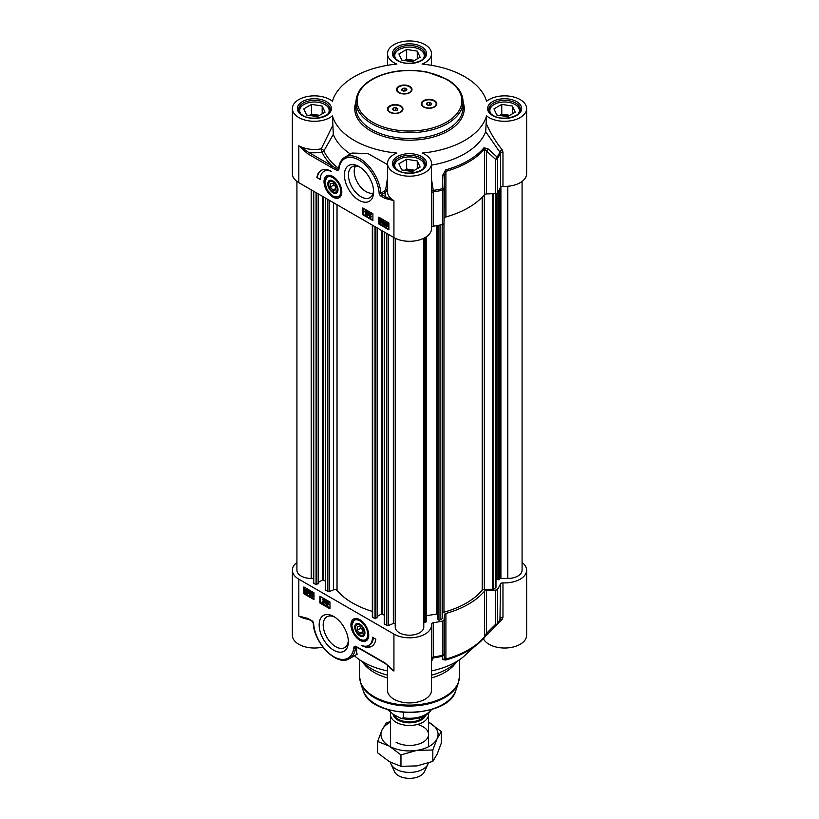 <?xml version="1.0" encoding="UTF-8"?>
<svg xmlns="http://www.w3.org/2000/svg" width="819" height="819" viewBox="0 0 819 819"><rect width="100%" height="100%" fill="white"/><g stroke="black" fill="none" stroke-linecap="round" stroke-linejoin="round"><path stroke-width="1.23" d="M338.001 189.476A6.572 3.798 60 0 1 333.353 191.922L333.353 191.922A6.572 3.798 60 0 1 333.128 191.779M328.706 184.132A6.572 3.798 60 0 1 328.706 183.865A6.572 3.798 60 0 1 333.138 181.06M333.353 191.922L332.913 191.666A5.948 3.44 60 0 1 328.706 184.377A5.948 3.44 60 0 1 332.913 181.941A5.948 3.44 60 0 1 337.121 189.23A5.948 3.44 60 0 1 332.913 191.666L333.353 191.922M332.913 190.172L330.385 187.029L330.385 183.661L332.913 183.436L335.432 186.578L335.432 189.947L332.913 190.172L335.432 188.708M330.385 187.029L334.08 184.899M327.631 176.116A11.906 6.869 60 0 1 327.805 176.013A11.906 6.869 60 0 1 330.252 175.461M341.41 194.779A11.906 6.869 60 0 1 339.701 196.621A11.906 6.869 60 0 1 339.537 196.724M332.913 180.927L332.913 180.927A7.197 4.156 -120 0 0 327.815 183.865A7.197 4.156 -120 0 0 332.913 192.68A7.197 4.156 -120 0 0 338.001 189.742A7.197 4.156 -120 0 0 332.913 180.927L332.913 180.927M412.346 61.742L401.73 60.094L398.884 53.962L406.654 49.478L417.27 51.116L420.116 57.248L412.346 61.742M417.27 51.116L417.27 58.896M414.619 60.422L406.654 59.193L404.381 60.504M406.654 49.478L406.654 59.193M413.155 61.271A7.914 4.566 0 0 0 407.238 60.944M424.969 56.194L424.969 56.419A15.469 8.937 0 0 0 424.969 56.194A15.469 8.937 0 0 0 420.444 49.877L420.444 49.877A15.469 8.937 0 0 0 420.188 49.724M398.812 49.724A15.469 8.937 0 0 0 398.556 49.877A15.469 8.937 0 0 0 394.031 56.194A15.469 8.937 0 0 0 394.031 56.429L394.031 56.194M396.079 59.152A14.762 8.518 180 0 1 399.068 49.58A14.762 8.518 180 0 1 419.932 49.58A14.762 8.518 180 0 1 422.921 59.152M507.452 116.646L496.826 115.008L493.98 108.876L501.76 104.382L512.377 106.03L515.223 112.162L507.452 116.646M512.377 106.03L512.377 113.8M509.725 115.336L501.76 114.097L499.488 115.418M501.76 104.382L501.76 114.097M508.261 116.185A7.914 4.566 0 0 0 502.344 115.858M520.075 111.097L520.075 111.323A15.469 8.937 0 0 0 520.075 111.097A15.469 8.937 0 0 0 515.55 104.781L515.55 104.781A15.469 8.937 0 0 0 515.284 104.637M493.918 104.637A15.469 8.937 0 0 0 493.662 104.781A15.469 8.937 0 0 0 489.127 111.097A15.469 8.937 0 0 0 489.138 111.343L489.127 111.097M491.185 114.066A14.762 8.518 180 0 1 494.164 104.494A14.762 8.518 180 0 1 515.038 104.494A14.762 8.518 180 0 1 518.028 114.066M412.346 171.55L401.73 169.912L398.884 163.78L406.654 159.295L417.27 160.933L420.116 167.066L412.346 171.55M417.27 160.933L417.27 168.714M414.619 170.239L406.654 169.011L404.381 170.321M406.654 159.295L406.654 169.011M413.155 171.089A7.914 4.566 0 0 0 407.238 170.762M424.969 166.001L424.969 166.237A15.469 8.937 0 0 0 424.969 166.001A15.469 8.937 0 0 0 420.444 159.685L420.444 159.685A15.469 8.937 0 0 0 420.188 159.541M398.812 159.541A15.469 8.937 0 0 0 398.556 159.685A15.469 8.937 0 0 0 394.031 166.001A15.469 8.937 0 0 0 394.031 166.247L394.031 166.001M396.079 168.97A14.762 8.518 180 0 1 399.068 159.398A14.762 8.518 180 0 1 419.932 159.398A14.762 8.518 180 0 1 422.921 168.97M317.24 116.646L306.623 115.008L303.777 108.876L311.548 104.382L322.174 106.03L325.02 112.162L317.24 116.646M322.174 106.03L322.174 113.8M319.512 115.336L311.548 114.097L309.275 115.418M311.548 104.382L311.548 114.097M318.048 116.185A7.914 4.566 0 0 0 312.131 115.858M329.873 111.097L329.873 111.323A15.469 8.937 0 0 0 329.873 111.097A15.469 8.937 0 0 0 325.338 104.781L325.338 104.781A15.469 8.937 0 0 0 325.082 104.637M303.716 104.637A15.469 8.937 0 0 0 303.45 104.781A15.469 8.937 0 0 0 298.925 111.097A15.469 8.937 0 0 0 298.925 111.343L298.925 111.097M300.972 114.066A14.762 8.518 180 0 1 303.962 104.494A14.762 8.518 180 0 1 324.836 104.494A14.762 8.518 180 0 1 327.815 114.066M411.394 89.803A7.146 4.126 180 0 1 411.404 89.998A7.146 4.126 180 0 1 409.51 92.793M409.735 86.353A7.74 4.464 180 0 1 409.735 92.67A7.74 4.464 180 0 1 398.792 92.67L398.792 92.67A7.74 4.464 180 0 1 398.792 86.353A7.74 4.464 180 0 1 409.735 86.353M399.007 92.793A7.146 4.126 180 0 1 397.123 89.998A7.146 4.126 180 0 1 397.133 89.803M402.324 109.347A7.146 4.126 180 0 1 402.334 109.541A7.146 4.126 180 0 1 400.44 112.336M400.665 105.897A7.74 4.464 180 0 1 400.665 112.213A7.74 4.464 180 0 1 389.721 112.213L389.721 112.213A7.74 4.464 180 0 1 389.721 105.897A7.74 4.464 180 0 1 400.665 105.897M389.936 112.336A7.146 4.126 180 0 1 388.052 109.541A7.146 4.126 180 0 1 388.063 109.347M436.179 104.115A7.146 4.126 180 0 1 436.189 104.31A7.146 4.126 180 0 1 434.295 107.105M434.52 100.665A7.74 4.464 180 0 1 434.52 106.982A7.74 4.464 180 0 1 423.577 106.982L423.577 106.982A7.74 4.464 180 0 1 423.577 100.665A7.74 4.464 180 0 1 434.52 100.665M423.792 107.105A7.146 4.126 180 0 1 421.908 104.31A7.146 4.126 180 0 1 421.908 104.115M502.968 186.363A22.021 12.715 0 0 0 526.627 173.689L526.627 108.569A22.021 12.715 180 0 1 511.22 120.7A22.021 12.715 180 0 1 486.558 115.858L485.698 131.705L500.491 153.061L500.491 187.387A2.385 1.372 180 0 1 502.968 186.363L502.968 152.037L502.057 149.611C496.017 142.189 490.847 133.712 486.558 124.201M502.057 149.611A2.385 0.942 138.2 0 0 499.969 151.894A93.53 54.003 180 0 1 497.092 157.105L488.032 148.833A2.385 1.116 132.3 0 1 486.445 150.972L495.475 159.285A2.385 1.372 0 0 0 497.563 158.395A2.385 1.822 -147 0 0 497.092 157.105A2.385 1.126 132.9 0 1 495.475 159.285L495.475 193.601A2.385 1.372 0 0 0 497.563 192.721A94.031 54.289 0 0 0 500.491 187.387M495.475 193.601L486.445 193.929L486.445 150.972L484.449 149.078A2.385 1.751 -139.9 0 0 483.998 147.758A82.821 47.819 180 0 1 445.679 169.891L442.915 174.877L442.291 188.749A2.385 0.686 77.8 0 1 442.465 190.203A2.385 1.372 -0 0 0 444.011 189.005L442.291 188.749A93.53 54.003 180 0 1 433.261 190.397L431.521 179.341M442.915 174.877L444.563 175.153L444.011 223.321L444.011 189.005L444.563 175.153L445.894 171.335A83.313 48.106 0 0 0 484.449 149.078L484.449 194.697A2.385 1.372 180 0 1 486.445 193.929M484.449 194.697A83.313 48.106 180 0 1 445.894 216.953L445.894 171.335A2.385 0.85 74.3 0 0 445.679 169.891M444.563 218.11A2.385 1.372 180 0 1 445.894 216.953M431.521 227.221A2.385 1.372 180 0 1 433.231 226.218A94.031 54.289 0 0 0 442.465 224.529A2.385 1.372 0 0 0 444.011 223.321M292.373 108.569L292.373 173.689A22.021 12.715 0 0 0 298.822 182.678L393.929 237.582A22.021 12.715 0 0 0 417.925 240.336A22.021 12.715 0 0 0 431.521 228.593L431.521 163.483A22.021 12.715 180 0 1 409.5 176.187A22.021 12.715 180 0 1 387.479 163.483A22.021 12.715 180 0 1 396.887 153.061A78.081 45.076 0 0 1 332.442 115.858A22.021 12.715 180 0 1 307.78 120.7A22.021 12.715 180 0 1 292.373 108.569A22.021 12.715 180 0 1 307.78 96.447A22.021 12.715 180 0 1 332.442 101.29A78.081 45.076 0 0 1 396.887 64.087A22.021 12.715 180 0 1 387.479 53.665A22.021 12.715 180 0 1 409.5 40.95A22.021 12.715 180 0 1 431.521 53.665A22.021 12.715 180 0 1 422.113 64.087A78.081 45.076 0 0 1 486.558 101.29A22.021 12.715 180 0 1 511.22 96.447A22.021 12.715 180 0 1 526.627 108.569M298.822 182.678L298.822 145.741L307.811 153.849A1.188 0.686 -60 0 1 308.65 152.385L298.822 145.741A22.021 12.715 180 0 0 321.222 148.843A2.385 0.829 -146.6 0 1 323.884 150.901L333.313 134.408L332.442 115.858M307.811 153.849L331.47 167.506A1.188 0.686 -60 0 1 332.309 166.052L308.65 152.385A24.396 14.087 0 0 0 321.959 152.088A2.385 0.604 79.3 0 1 321.222 148.843L332.442 126.095M331.47 167.506L337.295 170.577A1.188 0.737 -63.6 0 1 337.725 169.4L332.309 166.052A90.561 52.283 0 0 1 321.959 152.088A2.385 1.884 155.3 0 0 323.894 150.911M338.656 168.755L337.725 169.4L338.605 168.458M337.295 170.577L338.81 169.809A1.188 0.829 -166.1 0 1 338.503 169.011L338.616 168.356A1.188 0.768 6.5 0 0 338.953 168.98A28.563 16.493 60 0 1 359.459 160.35A28.563 16.493 60 0 1 379.146 193.233A1.188 0.635 -3.7 0 0 380.825 193.161A29.76 17.179 -120 0 0 367.137 164.343A29.76 17.179 -120 0 0 344.963 157.146L352.078 153.04L367.956 153.542L387.479 164.599M379.146 193.233A2.385 1.372 -120 0 0 380.815 195.997L384.94 198.382A1.188 0.686 -60 0 1 385.79 196.918L381.664 194.543A1.188 0.686 60 0 1 380.825 193.161L384.336 191.134A1.188 0.686 -120 0 0 385.176 192.516L387.725 189.783M384.94 198.382L393.929 200.655L385.79 196.918A24.396 14.087 0 0 1 385.176 192.516L381.664 194.543A1.188 0.686 -60 0 0 380.815 195.997M387.479 189.404L385.708 189.312L384.336 191.134M387.479 178.092L385.708 189.312M486.558 115.858A78.081 45.076 0 0 1 422.113 153.061A22.021 12.715 180 0 1 431.521 163.483M381.234 220.874L380.569 219.727L379.883 220.137L380.825 221.386L380.026 221.99L380.579 222.922L381.603 222.891L380.589 223.311L379.443 219.891L380.579 219.338L381.234 220.874M380.569 219.727L379.883 220.137L380.385 219.85L381.337 221.099L380.825 221.386M381.081 219.441L380.385 219.85M381.337 221.099L380.784 221.785M380.722 221.734L380.026 221.99L381.695 222.277L381.091 222.625M381.224 221.447L380.538 221.703M381.695 222.277L380.589 223.311M382.104 222.594L381.091 223.024L382.104 222.594M379.606 221.734L380.067 221.212M379.443 219.891L381.081 219.042L382.145 220.761L381.644 221.048M379.944 219.605L381.081 219.042L379.944 219.605M370.577 214.711L369.912 213.575L369.215 213.984L370.168 215.233L369.369 215.837L369.922 216.759L370.946 216.728L369.932 217.158L368.785 213.739L369.912 213.175L370.577 214.711M369.912 213.575L369.215 213.984L369.727 213.687L370.669 214.947L370.168 215.233M370.413 213.278L369.727 213.687M370.669 214.947L370.127 215.622M370.055 215.581L369.369 215.837L371.038 216.114L370.423 216.472M370.567 215.295L369.881 215.54M371.038 216.114L371.447 216.441L369.932 217.158M371.447 216.441L370.434 216.861L371.447 216.441M368.949 215.581L369.41 215.059M368.785 213.739L370.423 212.889L371.488 214.598L370.987 214.895M369.287 213.442L370.423 212.889L369.287 213.442M367.598 215.858L368.57 212.397M369.072 212.111L368.233 212.203M366.462 212.96L365.929 213.247L366.472 214.179L367.014 213.902M366.513 214.199L365.96 214.476L365.417 213.544L365.96 213.257L366.513 214.199L365.96 214.476L366.472 214.179M365.417 213.544L365.96 213.257L365.417 213.544M366.462 210.995L365.786 211.384L366.482 212.582L367.147 212.182M366.646 212.479L365.97 212.868L365.284 211.671L365.96 211.282L366.646 212.479L365.97 212.868L366.482 212.582M364.854 211.435L366.472 210.606L365.356 211.138L366.472 210.606L367.577 212.438L366.932 213.053L367.444 214.128L365.97 214.865L364.854 211.435L365.96 210.892L367.076 212.725L366.431 213.339L366.932 214.424L365.97 214.865M367.444 214.128L366.472 214.578L367.444 214.128M386.793 222.788L385.647 223.679L385.841 224.764M385.339 225.051L385.135 223.966L386.292 223.075L387.039 223.833L385.339 225.051M385.503 222.983L386.292 223.075M385.524 225.44L387.233 224.211L387.438 225.317L386.281 226.208L385.524 225.44L387.295 226.085M387.254 224.263L386.025 225.143M387.1 226.31L386.281 226.208L386.783 225.921M384.858 225.911L385.165 222.492L387.93 223.71L387.418 226.802L385.278 225.675M385.442 222.41L386.783 222.338L387.817 223.341M387.93 223.71L388.206 223.065L387.704 223.362M388.431 223.423L387.52 224.007M388.032 223.71L388.411 225.276L387.643 226.597M383.63 220.905L382.985 221.447L383.64 222.686L384.306 222.236M383.804 222.522L383.138 222.983L382.483 221.734L383.118 221.202L383.804 222.522L383.138 222.983L383.64 222.686M382.862 223.229L383.538 224.406M383.026 223.126L382.678 223.925M383.19 223.628L383.947 224.15M383.62 224.345L383.865 223.311L383.046 223.352L382.053 221.519L383.108 220.802L384.285 223.362L383.916 224.785L383.067 224.744L382.524 223.423M383.865 223.311L383.046 223.352M382.053 221.519L383.62 220.506L384.787 223.065L384.428 224.498L383.067 224.744M382.565 221.222L383.62 220.506L382.565 221.222M363.298 208.231L363.298 214.455L372.891 219.994M379.289 217.465L379.289 223.689L388.882 229.228M378.777 217.178L388.882 223.003L388.882 229.811L378.777 223.976L378.777 217.178M378.777 223.976L379.289 223.689M362.786 207.944L372.891 213.769L372.891 220.577L362.786 214.742L362.786 207.944M362.786 214.742L363.298 214.455M316.922 177.569A20.71 11.957 60 0 1 321.058 170.413A20.71 11.957 60 0 1 331.572 171.54A17.854 10.309 -120 0 0 323.986 171.345A17.854 10.309 -120 0 0 320.29 179.515L316.922 177.569L320.301 178.941M321.314 170.28A20.71 11.957 -120 0 0 317.424 177.283M324.242 171.202A17.854 10.309 60 0 1 324.488 171.048A17.854 10.309 60 0 1 329.105 170.321M488.032 148.833L483.998 147.758M433.231 226.218L433.261 190.397L431.521 190.458M485.698 131.705A78.081 45.076 180 0 1 431.521 165.131M373.566 190.602A17.793 10.278 60 0 1 369.922 197.645A17.793 10.278 60 0 1 361.025 196.765A17.793 10.278 60 0 1 349.396 181.081A17.793 10.278 60 0 1 352.129 166.83A17.793 10.278 60 0 1 360.053 167.189M358.998 200.266A20.649 11.927 -120 0 0 373.607 191.83A20.649 11.927 -120 0 0 358.998 166.544A20.649 11.927 -120 0 0 344.4 174.969A20.649 11.927 -120 0 0 358.998 200.266M332.913 197.082A12.592 7.269 -120 0 0 341.226 195.27A12.592 7.269 -120 0 0 339.209 183.169A12.592 7.269 -120 0 0 329.74 175.368A12.592 7.269 -120 0 0 324.16 183.61A12.592 7.269 -120 0 0 332.913 197.082M373.054 193.427C360.473 193.949 350.45 173.884 355.579 165.991M400.245 106.235A7.146 4.126 180 0 1 402.334 109.152A7.146 4.126 180 0 1 397.921 112.961A7.146 4.126 180 0 1 390.141 112.07A7.146 4.126 180 0 1 388.052 109.152A7.146 4.126 180 0 1 392.455 105.344A7.146 4.126 180 0 1 400.245 106.235M393.253 108.036L395.905 107.617L397.85 108.743L397.133 110.278L394.482 110.688L392.536 109.562L393.253 108.036L393.253 109.971M396.601 110.36L393.775 110.278M395.905 107.617L395.905 109.951M409.316 86.691A7.146 4.126 180 0 1 411.404 89.609A7.146 4.126 180 0 1 406.992 93.417A7.146 4.126 180 0 1 399.211 92.527A7.146 4.126 180 0 1 397.123 89.609A7.146 4.126 180 0 1 401.525 85.8A7.146 4.126 180 0 1 409.316 86.691M402.324 88.483L404.975 88.073L406.92 89.199L406.204 90.735L403.552 91.144L401.607 90.018L402.324 88.483L402.324 90.428M405.671 90.817L402.846 90.735M404.975 88.073L404.975 90.407M434.09 101.003A7.146 4.126 180 0 1 436.189 103.921A7.146 4.126 180 0 1 431.777 107.729A7.146 4.126 180 0 1 423.996 106.828A7.146 4.126 180 0 1 421.908 103.921A7.146 4.126 180 0 1 426.31 100.113A7.146 4.126 180 0 1 434.09 101.003M427.098 102.795L429.76 102.385L431.695 103.511L430.989 105.037L428.337 105.446L426.392 104.33L427.098 102.795L427.098 104.74M430.456 105.119L427.631 105.047M429.76 102.385L429.76 104.719M351.32 153.532L349.979 153.716A78.081 45.076 180 0 1 333.313 134.408M349.979 153.716L347.911 155.446M338.656 167.997L338.472 168.356A88.565 51.136 180 0 1 323.884 150.901M355.641 627.293A6.572 3.798 60 0 1 355.63 627.026A6.572 3.798 60 0 1 360.073 624.221M364.926 632.637A6.572 3.798 60 0 1 360.288 635.073L360.288 635.073A6.572 3.798 60 0 1 360.063 634.94M360.288 635.073L359.848 634.817A5.948 3.44 60 0 1 355.63 627.538A5.948 3.44 60 0 1 359.848 625.102A5.948 3.44 60 0 1 364.056 632.391A5.948 3.44 60 0 1 359.848 634.817L360.288 635.073M359.848 633.333L357.319 630.19L357.319 626.822L359.848 626.596L362.367 629.739L362.367 633.107L359.848 633.333L362.367 631.869M357.319 630.19L361.015 628.05M368.345 637.94A11.906 6.869 60 0 1 366.636 639.782A11.906 6.869 60 0 1 366.462 639.874M354.566 619.266A11.906 6.869 60 0 1 354.729 619.174A11.906 6.869 60 0 1 357.186 618.621M359.531 635.646A7.197 4.156 -120 0 0 364.936 632.903A7.197 4.156 -120 0 0 359.848 624.088A7.197 4.156 -120 0 0 354.75 626.842A7.197 4.156 -120 0 0 359.531 635.646M522.082 562.469A22.021 12.715 180 0 1 526.627 570.198A22.021 12.715 180 0 1 502.968 582.872A2.385 1.372 0 0 0 500.491 583.896A94.031 54.289 180 0 1 497.563 589.23A2.385 1.372 180 0 1 495.475 590.12L495.475 624.436A2.385 0.973 45 0 0 497.02 624.754L497.02 624.754A2.385 0.973 45 0 0 497.092 624.641A2.385 1.822 -147 0 0 497.328 624.365A2.385 1.822 -147 0 0 497.563 623.546A2.385 1.372 180 0 1 495.475 624.436L486.445 633.394L484.449 636.824A83.313 48.106 180 0 1 445.894 659.09L444.563 657.575L444.011 654.156A2.385 1.372 180 0 1 442.465 655.364A2.385 0.686 77.8 0 1 442.291 656.275A2.385 2.303 -9 0 0 444.011 654.156L444.011 619.829A2.385 1.372 180 0 1 442.465 621.037A94.031 54.289 180 0 1 433.231 622.727A2.385 1.372 0 0 0 431.449 624.058A2.385 1.372 0 0 0 431.459 624.16A22.021 12.715 180 0 1 431.521 625.102A22.021 12.715 180 0 1 417.925 636.844A22.021 12.715 180 0 1 393.929 634.09L393.929 671.027L384.94 662.919A1.188 0.686 120 0 0 385.299 663.503M393.929 634.09L298.822 579.187A22.021 12.715 180 0 1 292.373 570.198A22.021 12.715 180 0 1 296.918 562.469M444.011 619.829L444.563 614.619L444.563 657.575A2.385 2.314 -9.4 0 1 442.915 659.684L445.679 660.022A82.821 47.819 0 0 0 478.808 643.181A82.821 47.819 0 0 0 483.998 637.888L497.092 624.641M445.679 660.022A2.385 0.85 74.3 0 0 445.894 659.09L445.894 613.462A2.385 1.372 0 0 0 444.563 614.619M445.894 613.462A83.313 48.106 0 0 0 484.449 591.205L484.449 636.824A2.385 1.751 -139.9 0 1 484.131 637.755L487.97 633.722A2.385 0.962 45.6 0 0 488.032 633.63M500.337 618.877L497.328 624.365A2.385 2.385 0 0 1 497.02 624.754L487.97 633.722A2.385 0.962 45.6 0 1 486.445 633.394L486.445 590.438A2.385 1.372 0 0 0 484.449 591.205M486.445 590.438L495.475 590.12M390.039 667.383L393.929 671.027A22.021 12.715 0 0 1 388.605 666.042M384.94 662.919L361.281 649.262A1.188 0.686 120 0 0 361.527 649.805L385.186 663.462L390.172 667.516M361.281 649.262L355.456 646.191A1.188 0.737 116.4 0 0 355.989 646.815L355.395 647.266L355.989 646.815M355.456 646.191L353.951 646.959A1.188 0.829 13.9 0 0 355.395 647.266L355.477 647.901A1.188 0.768 -173.5 0 1 353.798 647.788A28.563 16.493 60 0 1 333.292 656.418A28.563 16.493 60 0 1 313.616 623.535A1.188 0.635 176.3 0 1 313.267 623.126C313.81 643.191 337.07 666.942 349.478 658.65A29.76 17.179 -120 0 0 355.477 647.901L357.145 654.217L349.478 658.65M313.616 623.535A2.385 1.372 -120 0 0 311.937 620.771L307.811 618.386A1.188 0.686 120 0 0 308.057 618.929L312.182 621.314L313.267 623.126M307.811 618.386L298.822 616.113L308.057 618.929M356.582 654.545L356.705 647.235M292.373 570.198L292.373 635.309A22.021 12.715 0 0 0 322.829 647.051M311.793 595.311L312.459 596.457L313.145 596.037L312.203 594.789L313.001 594.195L312.448 593.263L311.425 593.294L312.438 592.874L313.585 596.283L312.459 596.846L311.384 595.137L312.305 595.014L312.96 596.16L313.657 595.751M313.503 593.898L312.244 594.399M311.425 593.294L312.94 592.577L314.097 595.997L312.96 596.56L314.097 595.997M311.926 592.997L312.94 592.577L311.926 592.997M313.974 596.068L312.459 596.846M312.305 595.014L311.384 595.137M322.645 601.484L323.3 602.62L323.996 602.211L323.044 600.962L323.843 600.368L323.29 599.436L322.276 599.467L323.29 599.037L324.437 602.456L323.3 603.019L322.236 601.3L323.147 601.187L323.812 602.334L324.498 601.924M324.355 600.071L323.096 600.573M323.29 599.436L323.802 599.15M322.276 599.467L323.792 598.75L324.774 600.327L324.938 602.17L323.3 603.019M322.778 599.17L323.792 598.75L322.778 599.17M323.147 601.187L322.236 601.3M325.624 600.337L324.979 603.992L325.962 600.532M326.464 600.245L324.979 603.992M327.754 601.433L327.211 601.709L327.764 602.651L328.306 602.364M327.211 601.709L326.709 601.996L327.252 601.719L327.795 602.661L327.252 602.938L326.709 601.996L327.252 601.719M327.743 603.03L327.078 603.429L327.764 604.617L328.439 604.227M327.078 603.429L326.566 603.716L327.242 603.327L327.938 604.524L327.252 604.913L326.566 603.716L327.242 603.327M326.279 601.77L327.242 601.33L328.224 602.907L327.723 603.398L328.358 604.76L327.252 605.302L326.146 603.47L326.791 602.856L326.279 601.77L327.754 601.033L328.726 602.61L328.235 603.101L328.869 604.473L327.252 605.302M326.781 601.484L327.754 601.033L326.781 601.484M328.235 603.101L327.723 603.398M326.146 603.47L326.791 602.856M326.648 603.173L327.293 602.569M307.698 591.134L307.893 592.219L306.736 593.099L305.989 592.352L307.698 591.134M307.719 591.185L306.49 592.055L307.739 592.976M307.524 593.191L306.736 593.099L307.238 592.813M307.504 590.745L305.794 591.973L305.589 590.868L306.746 589.977L307.504 590.745M307.248 589.68L305.641 591.451M306.142 591.154L306.296 591.676M305.927 589.875L306.746 589.977M308.169 590.274L307.872 593.693L305.098 592.475L305.61 589.383L307.78 590.55L308.671 589.977L308.394 590.632M308.896 590.335L307.985 590.919M308.497 590.622L308.855 592.178M308.753 592.895L308.087 593.488M305.897 589.291L307.248 589.24L308.282 590.253M310.401 592.915L309.725 593.365L310.411 594.696L311.056 594.154M309.725 593.365L309.224 593.652L309.889 593.202L310.544 594.451L309.91 594.983L309.224 593.652L309.889 593.202M309.582 591.738L309.162 592.874L309.981 592.833L310.974 594.666L309.92 595.382L308.753 592.823L309.111 591.39L309.961 591.441L310.913 592.956L309.49 591.779M310.094 591.451L309.459 592.7M309.162 592.874L310.462 592.557M310.483 592.536L309.664 592.587L310.483 592.536L311.476 594.369L309.92 595.382M309.111 591.39L310.462 591.144L311.415 592.669L310.913 592.956M320.71 596.682L320.71 602.508L329.965 607.852M304.719 587.448L304.719 593.273L313.974 598.617M319.871 602.999L319.871 596.191L329.965 602.026L329.965 608.824L319.871 602.999L320.71 602.508M303.88 593.765L303.88 586.957L313.974 592.792L313.974 599.59L303.88 593.765L304.719 593.273M375.839 639.199A20.71 11.957 60 0 1 371.693 646.345A20.71 11.957 60 0 1 361.179 645.229A17.854 10.309 -120 0 0 368.775 645.423A17.854 10.309 -120 0 0 372.471 637.254L375.839 639.199M365.325 646.263A20.71 11.957 -120 0 0 372.102 646.089M373.28 637.725A17.854 10.309 60 0 1 369.615 644.942L368.775 645.423M483.046 638.994A2.385 1.372 180 0 1 483.906 639.649A22.021 12.715 0 0 0 508.425 647.829A22.021 12.715 0 0 0 526.627 635.309L526.627 570.198M483.998 637.888A2.385 1.751 -139.9 0 0 484.131 637.755L464.281 655.999A65.469 37.797 180 0 1 431.521 670.904M387.479 665.079L387.479 690.212A22.021 12.715 0 0 0 409.5 702.927A22.021 12.715 0 0 0 431.521 690.212L431.521 625.102M387.479 670.904A65.469 37.797 180 0 1 354.463 655.773M387.479 675.163A53.563 30.927 180 0 1 371.631 668.836A53.563 30.927 180 0 1 362.111 661.383M456.889 661.383A53.563 30.927 180 0 1 431.521 675.163M431.521 661.342L433.261 657.933L433.231 622.727M442.915 659.684L442.291 656.275A93.53 54.003 0 0 1 433.261 657.933A2.385 2.273 13.8 0 0 431.521 659.315M500.491 583.896L499.969 619.42L500.491 618.222A2.385 1.372 180 0 1 502.968 617.198L502.968 582.872M491.072 630.661L502.057 619.522A2.385 1.218 45.5 0 0 500.235 619.103M502.057 619.522L502.968 617.198M348.321 640.56A17.793 10.278 60 0 1 344.666 647.604A17.793 10.278 60 0 1 335.77 646.723A17.793 10.278 60 0 1 324.15 631.05A17.793 10.278 60 0 1 326.873 616.789A17.793 10.278 60 0 1 334.797 617.147M333.753 616.502L333.753 616.502A20.649 11.927 -120 0 0 319.154 624.938A20.649 11.927 -120 0 0 333.753 650.225A20.649 11.927 -120 0 0 348.351 641.799A20.649 11.927 -120 0 0 333.753 616.502L333.753 616.502M359.848 619.686A12.592 7.269 -120 0 0 356.664 618.529A12.592 7.269 -120 0 0 353.552 633.599A12.592 7.269 -120 0 0 368.161 638.431A12.592 7.269 -120 0 0 359.848 619.686M387.479 677.927A49.99 28.86 180 0 1 374.15 672.43A49.99 28.86 180 0 1 363.861 663.799L361.885 661.25M457.115 661.25L455.139 663.799A49.99 28.86 180 0 1 431.521 677.927M495.976 193.56L495.976 587.336A1.188 0.686 180 0 1 495.628 587.817L493.478 589.056A1.188 0.686 180 0 1 492.649 589.26L484.336 589.301A2.385 1.372 0 0 0 482.207 590.089A80.457 46.458 180 0 1 443.959 612.172A2.385 1.372 0 0 0 442.598 613.4L442.526 618.202A1.188 0.686 180 0 1 442.168 618.683L440.018 619.922A1.188 0.686 180 0 1 438.032 619.604L437.725 618.795M496.662 578.542L495.976 578.419M522.082 181.419L522.082 570.198A14.281 8.241 180 0 1 507.8 578.439L500.9 578.439A1.188 0.686 0 0 0 499.744 578.961L498.853 579.842L496.662 579.309L496.672 193.366L496.662 579.309M313.411 578.439L311.2 578.439A14.281 8.241 180 0 1 296.918 570.198L296.918 181.419M318.263 583.415L316.083 584.674L313.759 583.333A1.188 0.686 180 0 1 313.411 582.852L313.411 191.093M325.368 581.101L322.645 579.913L318.407 582.36M372.317 611.394A80.457 46.458 180 0 1 337.029 590.376A2.385 1.372 0 0 0 333.517 589.854L329.351 591.533A1.188 0.686 180 0 1 327.825 591.461L325.501 589.731M377.18 617.424L374.989 618.693L372.665 617.352A1.188 0.686 180 0 1 372.317 616.861L372.317 225.102M384.275 615.11L381.562 613.933L377.324 616.369M395.219 624.058A1.188 0.686 0 0 0 393.345 623.494L388.267 625.552A1.188 0.686 180 0 1 386.742 625.47L384.418 623.74M423.781 238.268L423.781 626.955A14.281 8.241 180 0 1 409.5 635.196A14.281 8.241 180 0 1 395.219 626.955L395.219 238.268M426.228 621.856L426.228 236.855L426.228 621.856L424.672 622.297A1.188 0.686 0 0 0 423.781 622.962M437.704 615.059L436.793 614.107L426.228 615.683M428.46 713.431A19.042 10.995 180 0 1 428.542 714.455A19.042 10.995 180 0 1 416.789 724.62A19.042 10.995 180 0 1 396.038 722.235A19.042 10.995 180 0 1 390.458 714.455A19.042 10.995 180 0 1 390.683 712.776M403.235 712.438L403.235 717.792L401.443 718.621L393.642 714.588L387.418 709.489M428.337 763.032A19.042 10.995 180 0 1 427.907 764.24A19.042 10.995 180 0 1 414.445 772.03A19.042 10.995 180 0 1 396.038 769.184A19.042 10.995 180 0 1 391.093 764.24A19.042 10.995 180 0 1 390.52 762.325M427.907 764.24L424.457 771.723A15.469 8.937 180 0 1 413.513 778.05A15.469 8.937 180 0 1 398.556 775.736A15.469 8.937 180 0 1 394.543 771.723L391.093 764.24M396.038 742.209A19.042 10.995 0 0 0 425.133 740.724A19.042 10.995 0 0 0 417.455 724.446M390.458 722.143A28.563 16.493 0 0 0 381.91 730.169A28.563 16.493 0 0 0 389.301 746.099A28.563 16.493 0 0 0 416.891 750.368A28.563 16.493 0 0 0 437.09 738.707A28.563 16.493 0 0 0 429.699 722.778A28.563 16.493 0 0 0 428.542 722.143L441.359 731.592L437.09 738.707L432.821 749.989L416.891 750.368L400.962 754.913L389.301 746.099L377.641 741.451L381.91 730.169L386.179 723.054L390.458 721.457M377.641 741.451L377.641 752.835L389.301 761.65L400.962 766.297L416.891 765.919L432.821 761.373L437.09 754.258L441.359 742.976L441.359 731.592M400.962 754.913L400.962 766.297M432.821 749.989L432.821 761.373M332.852 176.484A11.906 6.869 -120 0 0 327.467 176.208L324.795 182.371L327.17 190.039L333.057 196.263L339.363 196.816A11.906 6.869 -120 0 0 341.81 192.015M332.913 177.672A11.19 6.46 -120 0 0 325 182.238A11.19 6.46 -120 0 0 332.913 195.936A11.19 6.46 -120 0 0 340.827 191.37A11.19 6.46 -120 0 0 332.913 177.672M325.593 103.081A15.827 9.142 180 0 1 330.221 109.541C331.48 116.339 312.141 121.57 302.958 115.459C300 113.636 298.536 111.66 298.566 109.541A15.827 9.142 180 0 1 308.333 101.095A15.827 9.142 180 0 1 325.593 103.081M420.69 48.167A15.827 9.142 180 0 1 425.327 54.638C426.586 61.435 407.238 66.656 398.065 60.555C395.106 58.722 393.642 56.746 393.673 54.638A15.827 9.142 180 0 1 403.439 46.192A15.827 9.142 180 0 1 420.69 48.167M515.796 103.081A15.827 9.142 180 0 1 520.434 109.541C521.693 116.339 502.344 121.57 493.161 115.459C490.212 113.636 488.748 111.66 488.779 109.541A15.827 9.142 180 0 1 498.546 101.095A15.827 9.142 180 0 1 515.796 103.081M420.69 157.985A15.827 9.142 180 0 1 425.327 164.455C426.586 171.253 407.238 176.474 398.065 170.372C395.106 168.54 393.642 166.564 393.673 164.455A15.827 9.142 180 0 1 403.439 156.009A15.827 9.142 180 0 1 420.69 157.985M338.81 169.809L338.953 168.98M393.929 237.582L393.929 200.655A22.021 12.715 180 0 1 387.479 191.666L387.479 163.483M385.647 223.679L385.135 223.966M388.411 225.276L387.899 225.573M372.471 122.174A52.375 30.231 180 0 1 372.471 79.412A52.375 30.231 180 0 1 446.529 79.412A52.375 30.231 180 0 1 446.529 122.174A52.375 30.231 180 0 1 372.471 122.174M355.937 101.771A53.563 30.927 0 0 0 371.631 123.638A53.563 30.927 0 0 0 429.995 130.334A53.563 30.927 0 0 0 463.063 101.771C462.776 92.926 457.473 85.463 447.123 79.361L427.303 72.113C412.407 69.226 397.983 69.881 384.039 74.099C366.154 80.139 356.787 89.363 355.937 101.771L355.937 107.596A53.563 30.927 180 0 0 371.631 129.463A53.563 30.927 180 0 0 429.995 136.169A53.563 30.927 180 0 0 463.063 107.596L463.063 101.771M355.937 102.017A54.75 31.613 0 0 0 370.782 130.927A54.75 31.613 0 0 0 435.616 136.353A54.75 31.613 0 0 0 463.063 102.017M492.567 115.52A17.025 9.828 0 0 0 521.048 111.118A17.025 9.828 0 0 0 500.204 99.079A17.025 9.828 0 0 0 492.567 115.52M397.461 170.424A17.025 9.828 0 0 0 425.941 166.022A17.025 9.828 0 0 0 405.098 153.992A17.025 9.828 0 0 0 397.461 170.424M302.365 115.52A17.025 9.828 0 0 0 330.835 111.118A17.025 9.828 0 0 0 309.991 99.079A17.025 9.828 0 0 0 302.365 115.52M397.461 60.616A17.025 9.828 0 0 0 425.941 56.204A17.025 9.828 0 0 0 405.098 44.175A17.025 9.828 0 0 0 397.461 60.616M502.968 152.037A2.385 1.372 0 0 0 500.491 153.061A94.031 54.289 0 0 1 497.563 158.395L497.563 192.721M442.465 224.529L442.465 190.203A94.031 54.289 0 0 1 433.231 191.892A2.385 1.372 0 0 0 431.521 192.895M366.636 639.782L366.298 639.977A11.906 6.869 -120 0 0 368.745 635.175M359.776 619.645A11.906 6.869 -120 0 0 354.402 619.359L351.73 625.532L354.105 633.2C358.742 639.639 362.807 641.901 366.298 639.977M359.357 638.8A11.19 6.46 -120 0 0 367.741 635.083A11.19 6.46 -120 0 0 360.329 621.13A11.19 6.46 -120 0 0 351.945 624.836A11.19 6.46 -120 0 0 359.357 638.8M311.937 620.771A1.188 0.686 120 0 0 312.182 621.314M353.951 646.959L353.798 647.788M356.234 647A1.188 1.003 -36.6 0 0 355.395 647.266M298.822 579.187L298.822 616.113A22.021 12.715 0 0 0 308.937 619.44M308.763 591.379L308.251 591.666M431.521 658.056A2.385 1.372 180 0 1 433.231 657.043A94.031 54.289 180 0 0 442.465 655.364L442.465 621.037M500.491 618.222A94.031 54.289 180 0 1 497.563 623.546L497.563 589.23M483.906 639.649L483.906 638.021M459.49 659.715L459.49 676.269A49.99 28.86 180 0 1 428.634 702.927A49.99 28.86 180 0 1 374.15 696.672A49.99 28.86 180 0 1 359.51 676.269L359.51 659.715M455.896 690.294C448.761 719.491 370.239 719.491 363.104 690.294A47.256 27.283 180 0 0 376.085 704.412A47.256 27.283 180 0 0 423.341 711.209A47.256 27.283 180 0 0 455.896 690.294L458.425 682.718A49.826 28.767 180 0 1 424.099 704.78A49.826 28.767 180 0 1 374.263 697.614A49.826 28.767 180 0 1 360.575 682.718L359.51 676.269M442.526 618.202L442.526 224.519M442.598 613.4L442.598 224.498M443.959 612.172L443.959 223.536M482.207 590.089L482.207 197.174M484.336 589.301L484.336 194.82M492.649 589.26L492.649 193.704M493.478 589.056L493.478 193.673M495.628 587.817L495.628 193.601M496.509 578.501L496.509 193.427M497.01 579.576L497.01 193.212M498.853 579.842L498.853 190.581M499.436 579.647L499.436 189.527M499.744 578.961L499.744 188.923M500.9 578.439L500.9 186.896M507.8 578.439L507.8 186.261M311.2 578.439L311.2 189.813M313.759 583.333L313.759 191.298M316.083 584.674L316.083 192.639M316.748 584.674L316.748 193.028M318.263 583.804L318.263 193.898M322.645 579.913L322.645 196.427M323.321 579.913L323.321 196.816M325.501 590.12L325.501 198.075M327.825 591.461L327.825 199.416M329.351 591.533L329.351 200.297M333.517 589.854L333.517 202.702M337.029 590.376L337.029 204.73M372.665 617.352L372.665 225.307M374.989 618.693L374.989 226.648M375.665 618.693L375.665 227.037M377.18 617.813L377.18 227.917M381.562 613.933L381.562 230.436M382.227 613.933L382.227 230.825M384.418 624.129L384.418 232.094M386.742 625.47L386.742 233.435M388.267 625.552L388.267 234.316M393.345 623.494L393.345 237.244M424.672 622.297L424.672 237.807M425.87 622.123L425.87 237.09M436.793 614.107L436.793 225.635M437.366 614.301L437.366 225.532M437.725 618.929L437.725 225.471L437.704 618.867M438.032 619.604L438.032 225.409M440.018 619.922L440.018 225.03M442.168 224.59L442.168 618.683M424.283 716.236A16.073 9.275 180 0 1 398.136 719.164A16.073 9.275 180 0 1 393.847 714.711M393.038 714.24A16.544 9.552 0 0 0 397.799 720.034A16.544 9.552 0 0 0 413.984 722.471A16.544 9.552 0 0 0 425.583 715.519M431.234 709.592A23.208 13.401 180 0 1 403.235 717.792M328.706 184.377L328.706 183.865M399.068 49.58L398.556 49.877M419.932 49.58L420.444 49.877M515.038 104.494L515.55 104.781M399.068 159.398L398.556 159.685M419.932 159.398L420.444 159.685M303.962 104.494L303.45 104.781M338.616 168.356C339.24 163.083 341.349 159.347 344.963 157.146M379.74 219.236L380.251 218.939M370.649 217.25L371.161 216.963M366.687 214.977L367.199 214.68M365.182 212.838L365.694 212.551M365.141 210.78L365.653 210.493M431.521 65.325L431.521 53.665M387.479 65.325L387.479 53.665M355.63 627.538L355.63 627.026M361.527 649.805L355.712 646.744M311.711 592.772L312.223 592.485M328.03 603.357L328.542 603.06M309.295 592.751L309.807 592.465M310.636 595.464L311.148 595.178M309.183 591.338L309.695 591.052M458.425 682.718L459.49 676.269M363.104 690.294L360.575 682.718M318.407 193.98L318.407 583.609M325.368 197.993L325.368 589.926M377.324 227.989L377.324 617.618M384.275 232.012L384.275 623.935M431.582 709.479L429.084 712.847L425.409 715.622L419.195 718.202L409.5 719.502L401.443 718.621M390.458 714.455L390.458 746.733M428.542 714.455L428.542 746.733"/></g></svg>
